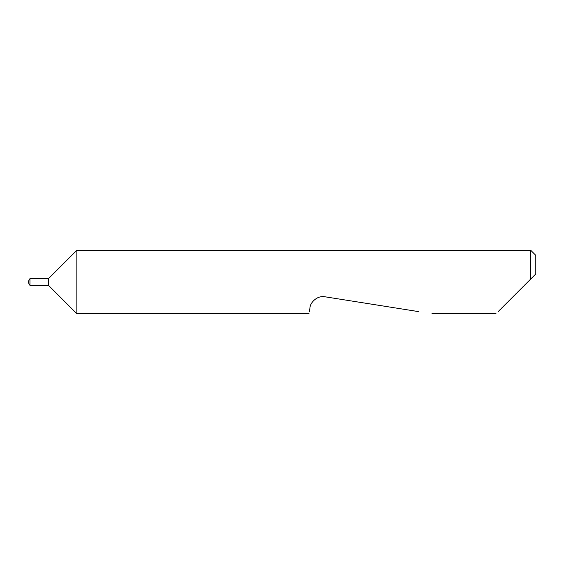<?xml version="1.0" encoding="UTF-8"?>
<svg xmlns="http://www.w3.org/2000/svg" width="564" height="564" viewBox="0 0 564 564"><rect width="100%" height="100%" fill="white"/><g stroke="black" fill="none" stroke-linecap="round" stroke-linejoin="round"><path stroke-width="0.85" d="M28.2 282.338L29.955 285.384L29.955 278.616L48.504 278.616L76.845 250.275L76.845 313.725L48.504 285.384L48.504 278.616M498.188 311.575L530.724 279.039L530.724 250.275L76.845 250.275M309.382 311.575L309.981 307.775C309.996 303.284 316.538 295.212 325.083 296.805L418.326 311.575M530.724 250.275L535.8 255.351L535.8 273.963L527.763 282M530.724 279.039L535.8 273.963M48.504 285.384L29.955 285.384M496.038 313.725L431.911 313.725M309.044 313.725L76.845 313.725M28.2 281.662L29.955 278.616"/></g></svg>
